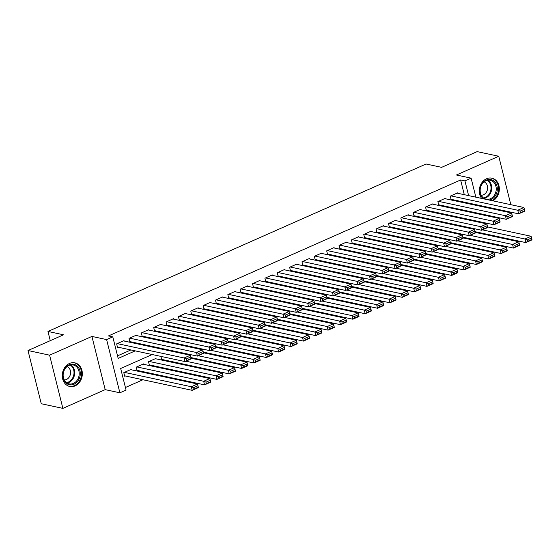<?xml version="1.0" encoding="UTF-8"?>
<svg xmlns="http://www.w3.org/2000/svg" width="560" height="560" viewBox="0 0 560 560"><rect width="100%" height="100%" fill="white"/><g stroke="black" fill="none" stroke-linecap="round" stroke-linejoin="round"><path stroke-width="0.84" d="M75.096 385.882A12.089 9.933 102.1 0 0 82.334 373.527A12.089 9.933 102.1 0 0 74.844 362.845A12.089 9.933 102.1 0 0 69.503 363.447A12.089 9.933 102.1 0 0 62.265 375.795A12.089 9.933 102.1 0 0 69.762 386.484A12.089 9.933 102.1 0 0 75.096 385.882M492.87 200.83A12.089 9.933 102.1 0 0 499.338 188.377A12.089 9.933 102.1 0 0 491.862 178.164A12.089 9.933 102.1 0 0 486.521 178.766A12.089 9.933 102.1 0 0 481.628 198.415M152.208 354.522L120.68 368.487L126.063 390.061L119.882 392.798L106.617 339.584L112.791 336.847L118.174 358.421L135.212 350.875M105.189 389.641L91.924 336.427L49.602 355.173L28 350.525L41.265 403.739L62.874 408.38L105.189 389.641L119.882 392.798M482.216 222.67L482.839 222.39M494.193 217.364L495.201 216.923M506.548 211.89L507.556 211.449M480.858 232.932L479.85 233.38M125.426 387.499L142.919 379.75M154.273 374.724L155.274 374.276M166.628 369.25L167.636 368.809M178.983 363.776L179.991 363.335M191.338 358.309L192.346 357.861M203.7 352.835L204.701 352.394M216.055 347.361L217.056 346.92M228.41 341.894L229.411 341.446M240.765 336.42L241.773 335.972M253.12 330.946L254.128 330.505M265.475 325.472L266.483 325.031M277.837 320.005L278.838 319.557M290.192 314.531L291.193 314.083M302.547 309.057L303.548 308.616M314.902 303.59L315.91 303.142M327.257 298.116L328.265 297.668M339.612 292.642L340.62 292.201M351.974 287.168L352.975 286.727M364.329 281.701L365.33 281.253M376.684 276.227L377.685 275.779M389.039 270.753L390.04 270.312M401.394 265.286L402.402 264.838M413.749 259.812L414.757 259.364M426.104 254.338L427.112 253.897M438.466 248.864L439.467 248.423M450.821 243.397L451.822 242.949M463.176 237.923L464.177 237.475M49.602 355.173L62.874 408.38M510.825 204.687L498.75 156.261L456.428 175L471.121 178.157L475.86 197.176M28 350.525L63.525 334.796L47.971 331.45L426.062 164.01L441.623 167.349L477.141 151.62L498.75 156.261M124.152 341.033L124.047 340.599L116.634 343.882L117.53 347.48L118.146 347.207M136.507 335.559L136.402 335.132L128.989 338.415L129.885 342.006L130.501 341.733M148.869 330.085L148.757 329.658L141.344 332.941L142.24 336.532L142.856 336.259M161.224 324.611L161.112 324.184L153.699 327.467L154.595 331.065L155.218 330.792M173.579 319.144L173.474 318.71L166.054 321.993L166.957 325.591L167.573 325.318M185.934 313.67L185.829 313.243L178.416 316.526L179.312 320.117L179.928 319.844M198.289 308.196L198.184 307.769L190.771 311.052L191.667 314.65L192.283 314.377M210.644 302.729L210.539 302.295L203.126 305.578L204.022 309.176L204.638 308.903M222.999 297.255L222.894 296.828L215.481 300.111L216.377 303.702L216.993 303.429M235.361 291.781L235.249 291.354L227.836 294.637L228.732 298.228L229.355 297.955M247.716 286.307L247.611 285.88L240.191 289.163L241.087 292.761L241.71 292.488M260.071 280.84L259.966 280.406L252.553 283.689L253.449 287.287L254.065 287.014M272.426 275.366L272.321 274.939L264.908 278.222L265.804 281.813L266.42 281.54M284.781 269.892L284.676 269.465L277.263 272.748L278.159 276.346L278.775 276.066M297.136 264.425L297.031 263.991L289.618 267.274L290.514 270.872L291.13 270.599M309.498 258.951L309.386 258.517L301.973 261.807L302.869 265.398L303.492 265.125M321.853 253.477L321.741 253.05L314.328 256.333L315.224 259.924L315.847 259.651M334.208 248.003L334.103 247.576L326.69 250.859L327.586 254.457L328.202 254.184M346.563 242.536L346.458 242.102L339.045 245.385L339.941 248.983L340.557 248.71M358.918 237.062L358.813 236.635L351.4 239.918L352.296 243.509L352.912 243.236M371.273 231.588L371.168 231.161L363.755 234.444L364.651 238.042L365.267 237.762M383.635 226.121L383.523 225.687L376.11 228.97L377.006 232.568L377.622 232.295M395.99 220.647L395.878 220.213L388.465 223.496L389.361 227.094L389.984 226.821M408.345 215.173L408.24 214.746L400.82 218.029L401.723 221.62L402.339 221.347M420.7 209.699L420.595 209.272L413.182 212.555L414.078 216.153L414.694 215.88M433.055 204.232L432.95 203.798L425.537 207.081L426.433 210.679L427.049 210.406M445.41 198.758L445.305 198.331L437.892 201.614L438.788 205.205L439.404 204.932M160.916 356.398L161.77 359.828L162.386 359.555M156.037 358.848L155.932 358.421L148.519 361.704L149.415 365.295L150.031 365.022M143.682 364.322L143.577 363.895L136.157 367.178L137.06 370.769L137.676 370.496M470.715 220.444L470.54 219.751M457.457 225.064L457.632 225.764M445.102 230.538L445.277 231.238M432.747 236.012L432.922 236.705M420.392 241.479L420.567 242.179M408.037 246.953L408.212 247.653M395.682 252.427L395.85 253.127M383.32 257.901L383.495 258.594M370.965 263.368L371.14 264.068M358.61 268.842L358.785 269.542M346.255 274.316L346.43 275.009M333.9 279.783L334.075 280.483M321.545 285.257L321.72 285.957M309.19 290.731L309.358 291.431M296.828 296.205L297.003 296.898M284.473 301.672L284.648 302.372M272.118 307.146L272.293 307.846M259.763 312.62L259.938 313.313M247.408 318.087L247.583 318.787M235.053 323.561L235.221 324.261M222.691 329.035L222.866 329.735M210.336 334.509L210.511 335.202M197.981 339.976L198.156 340.676M185.626 345.45L185.801 346.15M173.271 350.924L173.446 351.624M131.327 369.796L131.215 369.362L123.802 372.645L124.698 376.243L125.321 375.97M464.289 194.684L460.621 179.97L108.472 335.923L112.791 336.847M117.537 355.859L130.893 349.944M142.247 344.918L143.248 344.47M154.602 339.444L155.603 339.003M166.957 333.97L167.965 333.529M179.312 328.503L180.32 328.055M191.667 323.029L192.675 322.588M204.029 317.555L205.03 317.114M216.384 312.088L217.385 311.64M228.739 306.614L229.74 306.166M241.094 301.14L242.102 300.699M253.449 295.666L254.457 295.225M265.804 290.199L266.812 289.751M278.166 284.725L279.167 284.277M290.521 279.251L291.522 278.81M302.876 273.784L303.877 273.336M315.231 268.31L316.239 267.862M327.586 262.836L328.594 262.395M339.941 257.362L340.949 256.921M352.296 251.895L353.304 251.447M364.658 246.421L365.659 245.973M377.013 240.947L378.014 240.506M389.368 235.48L390.369 235.032M401.723 230.006L402.731 229.558M414.078 224.532L415.086 224.091M426.433 219.058L427.441 218.617M438.795 213.591L439.796 213.143M451.15 208.117L452.151 207.669M463.505 202.643L464.506 202.202M457.765 193.284L457.66 192.857L450.247 196.14L451.143 199.738L451.759 199.458M47.971 331.45L50.267 340.669M91.924 336.427L106.617 339.584M460.621 179.97L464.94 180.894L471.121 178.157M472.892 212.786L472.465 212.695M461.111 217.721L460.11 218.169M448.756 223.195L447.755 223.643M436.401 228.669L435.4 229.11M424.046 234.143L423.038 234.584M411.691 239.61L410.683 240.058M399.336 245.084L398.328 245.532M386.974 250.558L385.973 250.999M374.619 256.025L373.618 256.473M362.264 261.499L361.263 261.947M349.909 266.973L348.901 267.414M337.554 272.447L336.546 272.888M325.199 277.914L324.191 278.362M312.837 283.388L311.836 283.836M300.482 288.862L299.481 289.303M288.127 294.329L287.126 294.777M275.772 299.803L274.764 300.251M263.417 305.277L262.409 305.718M251.062 310.751L250.054 311.192M238.707 316.218L237.699 316.666M226.345 321.692L225.344 322.14M213.99 327.166L212.989 327.607M201.635 332.64L200.634 333.081M189.28 338.107L188.272 338.555M176.925 343.581L175.917 344.029M164.57 349.055L163.562 349.496M477.925 232.967L477.75 232.267M475.034 221.375L474.859 220.675M477.827 205.065L478.002 205.758M479.969 213.647L480.144 214.347M482.111 222.236L482.286 222.936M468.615 195.615L464.94 180.894M146.566 345.849L147.574 345.401M158.921 340.375L159.929 339.927M171.276 334.901L172.284 334.46M183.638 329.427L184.639 328.986M195.993 323.96L196.994 323.512M208.348 318.486L209.349 318.038M220.703 313.012L221.711 312.571M233.058 307.545L234.066 307.097M245.413 302.071L246.421 301.623M257.768 296.597L258.776 296.156M270.13 291.123L271.131 290.682M282.485 285.656L283.486 285.208M294.84 280.182L295.841 279.734M307.195 274.708L308.203 274.267M319.55 269.234L320.558 268.793M331.905 263.767L332.913 263.319M344.267 258.293L345.268 257.845M356.622 252.819L357.623 252.378M368.977 247.352L369.978 246.904M381.332 241.878L382.34 241.43M393.687 236.404L394.695 235.963M406.042 230.93L407.05 230.489M418.404 225.463L419.405 225.015M430.759 219.989L431.76 219.541M443.114 214.515L444.115 214.074M455.469 209.048L456.477 208.6M467.824 203.574L468.832 203.126M457.044 193.13L523.929 207.501L517.755 210.238L518.651 213.829L524.755 210.672L524.398 209.23L520.072 211.148L520.429 212.583M451.038 199.304L518.651 213.829L524.832 211.099L524.755 210.672M450.863 195.867L517.755 210.238L520.072 211.148M524.398 209.23L523.929 207.501M475.118 231.7L525.819 242.592L524.923 239.001L482.433 229.873M487.648 226.926L531.104 236.264L531.566 237.993L527.247 239.911L527.604 241.346L531.93 239.435L531.566 237.993M531.93 239.435L532 239.862L525.819 242.592L527.604 241.346M527.247 239.911L524.923 239.001L531.104 236.264M483.749 198.87A10.465 8.596 -77.9 0 1 480.053 189.042A10.465 8.596 -77.9 0 1 486.206 180.124A10.465 8.596 -77.9 0 1 496.972 186.137A10.465 8.596 -77.9 0 1 491.05 199.542A10.465 8.596 -77.9 0 1 489.37 200.074M490.434 198.73A9.688 7.959 102.1 0 0 496.237 188.832A9.688 7.959 102.1 0 0 490.231 180.271A9.688 7.959 102.1 0 0 485.954 180.754A9.688 7.959 102.1 0 0 480.158 190.645A9.688 7.959 102.1 0 0 486.164 199.213A9.688 7.959 102.1 0 0 490.434 198.73M481.243 195.23A6.895 5.663 102.1 0 0 483.483 194.782A6.895 5.663 102.1 0 0 487.606 188.223A6.895 5.663 102.1 0 0 484.113 181.881M492.065 200.655A12.012 9.87 102.1 0 0 498.589 188.293A12.012 9.87 102.1 0 0 491.155 178.087A12.012 9.87 102.1 0 0 490.623 177.996M77.623 366.464A10.465 8.596 -77.9 0 1 77.875 381.073A10.465 8.596 -77.9 0 1 65.597 382.564A10.465 8.596 -77.9 0 1 65.345 367.955A10.465 8.596 -77.9 0 1 77.623 366.464M65.611 381.878A9.688 7.959 102.1 0 0 69.146 383.894A9.688 7.959 102.1 0 0 78.197 378.42A9.688 7.959 102.1 0 0 76.748 366.961A9.688 7.959 102.1 0 0 73.213 364.952A9.688 7.959 102.1 0 0 64.162 370.419A9.688 7.959 102.1 0 0 65.611 381.878M64.225 379.911A6.895 5.663 102.1 0 0 70.049 375.459A6.895 5.663 102.1 0 0 68.831 367.759A6.895 5.663 102.1 0 0 67.095 366.562M68.565 386.127A12.012 9.87 102.1 0 0 69.09 386.26A12.012 9.87 102.1 0 0 80.311 379.477A12.012 9.87 102.1 0 0 78.512 365.267A12.012 9.87 102.1 0 0 74.13 362.768A12.012 9.87 102.1 0 0 73.605 362.677M444.689 198.604L511.574 212.975L505.4 215.712L506.296 219.303L512.4 216.139L512.043 214.704L507.717 216.622L508.074 218.057M438.683 204.778L506.296 219.303L512.47 216.566L512.4 216.139M438.508 201.341L505.4 215.712L507.717 216.622M512.043 214.704L511.574 212.975M432.334 204.071L499.219 218.442L493.045 221.179L493.941 224.777L500.045 221.613L499.688 220.178L495.362 222.089L495.719 223.531M426.328 210.252L493.941 224.777L500.115 222.04L500.045 221.613M426.153 206.808L493.045 221.179L495.362 222.089M499.688 220.178L499.219 218.442M419.972 209.545L486.864 223.916L480.683 226.653L481.579 230.251L487.69 227.087L487.333 225.645L483.007 227.563L483.364 228.998M413.966 215.719L481.579 230.251L487.76 227.514L487.69 227.087M413.798 212.282L480.683 226.653L483.007 227.563M487.333 225.645L486.864 223.916M407.617 215.019L474.509 229.39L468.328 232.127L469.224 235.718L475.335 232.561L474.971 231.119L470.652 233.037L471.009 234.472M401.611 221.193L469.224 235.718L475.405 232.988L475.335 232.561M401.443 217.756L468.328 232.127L470.652 233.037M474.971 231.119L474.509 229.39M462.763 237.174L513.464 248.066L512.568 244.475L470.078 235.34M475.293 232.4L518.749 241.738L519.211 243.467L514.892 245.378L515.249 246.82L519.575 244.902L519.211 243.467M519.575 244.902L519.645 245.329L513.464 248.066L515.249 246.82M514.892 245.378L512.568 244.475L518.749 241.738M450.408 242.648L501.109 253.54L500.213 249.942L457.723 240.814M462.938 237.874L506.394 247.205L506.856 248.941L502.53 250.852L502.894 252.294L507.213 250.376L506.856 248.941M507.213 250.376L507.29 250.803L501.109 253.54L502.894 252.294M502.53 250.852L500.213 249.942L506.394 247.205M438.053 248.115L488.754 259.014L487.858 255.416L445.368 246.288M450.583 243.341L494.032 252.679L494.501 254.408L490.175 256.326L490.532 257.761L494.858 255.85L494.501 254.408M494.858 255.85L494.935 256.277L488.754 259.014L490.532 257.761M490.175 256.326L487.858 255.416L494.032 252.679M425.691 253.589L476.399 264.481L475.503 260.89L433.013 251.762M438.221 248.815L481.677 258.153L482.146 259.882L477.82 261.8L478.177 263.235L482.503 261.317L482.146 259.882M482.503 261.317L482.573 261.744L476.399 264.481L478.177 263.235M477.82 261.8L475.503 260.89L481.677 258.153M395.262 220.493L462.154 234.864L455.973 237.594L456.869 241.192L462.973 238.028L462.616 236.593L458.29 238.504L458.654 239.946M389.256 226.667L456.869 241.192L463.05 238.455L462.973 238.028M389.088 223.223L455.973 237.594L458.29 238.504M462.616 236.593L462.154 234.864M413.336 259.063L464.044 269.955L463.148 266.357L420.658 257.229M425.866 254.289L469.322 263.627L469.791 265.356L465.465 267.267L465.822 268.709L470.148 266.791L469.791 265.356M470.148 266.791L470.218 267.218L464.044 269.955L465.822 268.709M465.465 267.267L463.148 266.357L469.322 263.627M382.907 225.96L449.799 240.331L443.618 243.068L444.514 246.666L450.618 243.502L450.261 242.067L445.935 243.978L446.292 245.42M376.901 232.134L444.514 246.666L450.695 243.929L450.618 243.502M376.726 228.697L443.618 243.068L445.935 243.978M450.261 242.067L449.799 240.331M400.981 264.53L451.682 275.429L450.786 271.831L408.296 262.703M413.511 259.756L456.967 269.094L457.436 270.823L453.11 272.741L453.467 274.183L457.793 272.265L457.436 270.823M457.793 272.265L457.863 272.692L451.682 275.429L453.467 274.183M453.11 272.741L450.786 271.831L456.967 269.094M370.552 231.434L437.437 245.805L431.263 248.542L432.159 252.14L438.263 248.976L437.906 247.534L433.58 249.452L433.937 250.887M364.546 237.608L432.159 252.14L438.333 249.403L438.263 248.976M364.371 234.171L431.263 248.542L433.58 249.452M437.906 247.534L437.437 245.805M388.626 270.004L439.327 280.896L438.431 277.305L395.941 268.177M401.156 265.23L444.612 274.568L445.074 276.297L440.755 278.215L441.112 279.65L445.438 277.739L445.074 276.297M445.438 277.739L445.508 278.166L439.327 280.896L441.112 279.65M440.755 278.215L438.431 277.305L444.612 274.568M358.197 236.908L425.082 251.279L418.908 254.016L419.804 257.607L425.908 254.443L425.551 253.008L421.225 254.926L421.582 256.361M352.191 243.082L419.804 257.607L425.978 254.87L425.908 254.443M352.016 239.645L418.908 254.016L421.225 254.926M425.551 253.008L425.082 251.279M376.271 275.478L426.972 286.37L426.076 282.779L383.586 273.644M388.801 270.704L432.257 280.042L432.719 281.771L428.393 283.689L428.757 285.124L433.076 283.206L432.719 281.771M433.076 283.206L433.153 283.633L426.972 286.37L428.757 285.124M428.393 283.689L426.076 282.779L432.257 280.042M345.842 242.375L412.727 256.746L406.546 259.483L407.449 263.081L413.553 259.917L413.196 258.482L408.87 260.393L409.227 261.835M339.829 248.556L407.449 263.081L413.623 260.344L413.553 259.917M339.661 245.112L406.546 259.483L408.87 260.393M413.196 258.482L412.727 256.746M363.916 280.952L414.617 291.844L413.721 288.246L371.231 279.118M376.446 276.178L419.902 285.509L420.364 287.245L416.038 289.156L416.395 290.598L420.721 288.68L420.364 287.245M420.721 288.68L420.798 289.107L414.617 291.844L416.395 290.598M416.038 289.156L413.721 288.246L419.902 285.509M333.48 247.849L400.372 262.22L394.191 264.957L395.087 268.555L401.198 265.391L400.834 263.949L396.515 265.867L396.872 267.302M327.474 254.023L395.087 268.555L401.268 265.818L401.198 265.391M327.306 250.586L394.191 264.957L396.515 265.867M400.834 263.949L400.372 262.22M351.554 286.419L402.262 297.318L401.366 293.72L358.876 284.592M364.091 281.645L407.54 290.983L408.009 292.712L403.683 294.63L404.04 296.065L408.366 294.154L408.009 292.712M408.366 294.154L408.436 294.581L402.262 297.318L404.04 296.065M403.683 294.63L401.366 293.72L407.54 290.983M321.125 253.323L388.017 267.694L381.836 270.431L382.732 274.022L388.836 270.865L388.479 269.423L384.153 271.341L384.517 272.776M315.119 259.497L382.732 274.022L388.913 271.292L388.836 270.865M314.951 256.06L381.836 270.431L384.153 271.341M388.479 269.423L388.017 267.694M339.199 291.893L389.907 302.785L389.011 299.194L346.521 290.066M351.729 287.119L395.185 296.457L395.654 298.186L391.328 300.104L391.685 301.539L396.011 299.628L395.654 298.186M396.011 299.628L396.081 300.055L389.907 302.785L391.685 301.539M391.328 300.104L389.011 299.194L395.185 296.457M308.77 258.797L375.662 273.168L369.481 275.905L370.377 279.496L376.481 276.332L376.124 274.897L371.798 276.808L372.162 278.25M302.764 264.971L370.377 279.496L376.558 276.759L376.481 276.332M302.589 261.527L369.481 275.905L371.798 276.808M376.124 274.897L375.662 273.168M326.844 297.367L377.552 308.259L376.649 304.661L334.166 295.533M339.374 292.593L382.83 301.931L383.299 303.66L378.973 305.571L379.33 307.013L383.656 305.095L383.299 303.66M383.656 305.095L383.726 305.522L377.552 308.259L379.33 307.013M378.973 305.571L376.649 304.661L382.83 301.931M314.489 302.841L365.19 313.733L364.294 310.135L321.804 301.007M327.019 298.067L370.475 307.398L370.937 309.134L366.618 311.045L366.975 312.487L371.301 310.569L370.937 309.134M371.301 310.569L371.371 310.996L365.19 313.733L366.975 312.487M366.618 311.045L364.294 310.135L370.475 307.398M302.134 308.308L352.835 319.207L351.939 315.609L309.449 306.481M314.664 303.534L358.12 312.872L358.582 314.601L354.256 316.519L354.62 317.954L358.939 316.043L358.582 314.601M358.939 316.043L359.016 316.47L352.835 319.207L354.62 317.954M354.256 316.519L351.939 315.609L358.12 312.872M296.415 264.264L363.3 278.635L357.126 281.372L358.022 284.97L364.126 281.806L363.769 280.371L359.443 282.282L359.8 283.724M290.409 270.445L358.022 284.97L364.196 282.233L364.126 281.806M290.234 267.001L357.126 281.372L359.443 282.282M363.769 280.371L363.3 278.635M284.06 269.738L350.945 284.109L344.771 286.846L345.667 290.444L351.771 287.28L351.414 285.838L347.088 287.756L347.445 289.191M278.054 275.912L345.667 290.444L351.841 287.707L351.771 287.28M277.879 272.475L344.771 286.846L347.088 287.756M351.414 285.838L350.945 284.109M271.705 275.212L338.59 289.583L332.416 292.32L333.312 295.911L339.416 292.747L339.059 291.312L334.733 293.23L335.09 294.665M265.692 281.386L333.312 295.911L339.486 293.174L339.416 292.747M265.524 277.949L332.416 292.32L334.733 293.23M339.059 291.312L338.59 289.583M289.779 313.782L340.48 324.674L339.584 321.083L297.094 311.948M302.309 309.008L345.765 318.346L346.227 320.075L341.901 321.993L342.265 323.428L346.584 321.51L346.227 320.075M346.584 321.51L346.661 321.937L340.48 324.674L342.265 323.428M341.901 321.993L339.584 321.083L345.765 318.346M259.343 280.679L326.235 295.057L320.054 297.787L320.95 301.385L327.061 298.221L326.697 296.786L322.378 298.697L322.735 300.139M253.337 286.86L320.95 301.385L327.131 298.648L327.061 298.221M253.169 283.416L320.054 297.787L322.378 298.697M326.697 296.786L326.235 295.057M277.424 319.256L328.125 330.148L327.229 326.55L284.739 317.422M289.954 314.482L333.403 323.813L333.872 325.549L329.546 327.46L329.903 328.902L334.229 326.984L333.872 325.549M334.229 326.984L334.299 327.411L328.125 330.148L329.903 328.902M329.546 327.46L327.229 326.55L333.403 323.813M246.988 286.153L313.88 300.524L307.699 303.261L308.595 306.859L314.706 303.695L314.342 302.253L310.023 304.171L310.38 305.606M240.982 292.327L308.595 306.859L314.776 304.122L314.706 303.695M240.814 288.89L307.699 303.261L310.023 304.171M314.342 302.253L313.88 300.524M265.062 324.723L315.77 335.622L314.874 332.024L272.384 322.896M277.592 319.949L321.048 329.287L321.517 331.016L317.191 332.934L317.548 334.369L321.874 332.458L321.517 331.016M321.874 332.458L321.944 332.885L315.77 335.622L317.548 334.369M317.191 332.934L314.874 332.024L321.048 329.287M234.633 291.627L301.525 305.998L295.344 308.735L296.24 312.326L302.344 309.169L301.987 307.727L297.661 309.645L298.025 311.08M228.627 297.801L296.24 312.326L302.421 309.596L302.344 309.169M228.459 294.364L295.344 308.735L297.661 309.645M301.987 307.727L301.525 305.998M252.707 330.197L303.415 341.089L302.519 337.498L260.029 328.37M265.237 325.423L308.693 334.761L309.162 336.49L304.836 338.408L305.193 339.843L309.519 337.932L309.162 336.49M309.519 337.932L309.589 338.359L303.415 341.089L305.193 339.843M304.836 338.408L302.519 337.498L308.693 334.761M222.278 297.101L289.163 311.472L282.989 314.209L283.885 317.8L289.989 314.636L289.632 313.201L285.306 315.112L285.663 316.554M216.272 303.275L283.885 317.8L290.066 315.063L289.989 314.636M216.097 299.831L282.989 314.209L285.306 315.112M289.632 313.201L289.163 311.472M240.352 335.671L291.053 346.563L290.157 342.965L247.667 333.837M252.882 330.897L296.338 340.235L296.8 341.964L292.481 343.875L292.838 345.317L297.164 343.399L296.8 341.964M297.164 343.399L297.234 343.826L291.053 346.563L292.838 345.317M292.481 343.875L290.157 342.965L296.338 340.235M209.923 302.568L276.808 316.939L270.634 319.676L271.53 323.274L277.634 320.11L277.277 318.675L272.951 320.586L273.308 322.028M203.917 308.749L271.53 323.274L277.704 320.537L277.634 320.11M203.742 305.305L270.634 319.676L272.951 320.586M277.277 318.675L276.808 316.939M227.997 341.145L278.698 352.037L277.802 348.439L235.312 339.311M240.527 336.371L283.983 345.702L284.445 347.438L280.126 349.349L280.483 350.791L284.809 348.873L284.445 347.438M284.809 348.873L284.879 349.3L278.698 352.037L280.483 350.791M280.126 349.349L277.802 348.439L283.983 345.702M197.568 308.042L264.453 322.413L258.279 325.15L259.175 328.748L265.279 325.584L264.922 324.142L260.596 326.06L260.953 327.495M191.562 314.216L259.175 328.748L265.349 326.011L265.279 325.584M191.387 310.779L258.279 325.15L260.596 326.06M264.922 324.142L264.453 322.413M215.642 346.612L266.343 357.511L265.447 353.913L222.957 344.785M228.172 341.838L271.628 351.176L272.09 352.905L267.764 354.823L268.128 356.258L272.447 354.347L272.09 352.905M272.447 354.347L272.524 354.774L266.343 357.511L268.128 356.258M267.764 354.823L265.447 353.913L271.628 351.176M185.206 313.516L252.098 327.887L245.917 330.624L246.813 334.215L252.924 331.051L252.567 329.616L248.241 331.534L248.598 332.969M179.2 319.69L246.813 334.215L252.994 331.478L252.924 331.051M179.032 316.253L245.917 330.624L248.241 331.534M252.567 329.616L252.098 327.887M203.287 352.086L253.988 362.978L253.092 359.387L210.602 350.252M215.817 347.312L259.266 356.65L259.735 358.379L255.409 360.297L255.766 361.732L260.092 359.814L259.735 358.379M260.092 359.814L260.169 360.241L253.988 362.978L255.766 361.732M255.409 360.297L253.092 359.387L259.266 356.65M172.851 318.983L239.743 333.361L233.562 336.091L234.458 339.689L240.569 336.525L240.205 335.09L235.886 337.001L236.243 338.443M166.845 325.164L234.458 339.689L240.639 336.952L240.569 336.525M166.677 321.72L233.562 336.091L235.886 337.001M240.205 335.09L239.743 333.361M160.496 324.457L227.388 338.828L221.207 341.565L222.103 345.163L228.207 341.999L227.85 340.557L223.524 342.475L223.888 343.917M154.49 330.631L222.103 345.163L228.284 342.426L228.207 341.999M154.322 327.194L221.207 341.565L223.524 342.475M227.85 340.557L227.388 338.828M148.141 329.931L215.033 344.302L208.852 347.039L209.748 350.63L215.852 347.473L215.495 346.031L211.169 347.949L211.526 349.384M142.135 336.105L209.748 350.63L215.929 347.9L215.852 347.473M141.96 332.668L208.852 347.039L211.169 347.949M215.495 346.031L215.033 344.302M190.925 357.56L241.633 368.452L240.737 364.854L198.247 355.726M203.455 352.786L246.911 362.124L247.38 363.853L243.054 365.764L243.411 367.206L247.737 365.288L247.38 363.853M247.737 365.288L247.807 365.715L241.633 368.452L243.411 367.206M243.054 365.764L240.737 364.854L246.911 362.124M161.665 359.394L229.278 373.926L228.382 370.328L185.892 361.2M191.1 358.253L234.556 367.591L235.025 369.32L230.699 371.238L231.056 372.673L235.382 370.762L235.025 369.32M235.382 370.762L235.452 371.189L229.278 373.926L231.056 372.673M230.699 371.238L228.382 370.328L234.556 367.591M149.303 364.868L216.916 379.393L216.02 375.802L149.135 361.431M155.309 358.694L222.201 373.065L222.67 374.794L218.344 376.712L218.701 378.147L223.027 376.236L222.67 374.794M223.027 376.236L223.097 376.663L216.916 379.393L218.701 378.147M218.344 376.712L216.02 375.802L222.201 373.065M135.786 335.405L202.671 349.776L196.497 352.513L197.393 356.104L203.497 352.94L203.14 351.505L198.814 353.423L199.171 354.858M129.78 341.579L197.393 356.104L203.567 353.367L203.497 352.94M129.605 338.142L196.497 352.513L198.814 353.423M203.14 351.505L202.671 349.776M136.948 370.342L204.561 384.867L203.665 381.276L136.78 366.898M142.954 364.168L209.846 378.539L210.308 380.268L205.989 382.179L206.346 383.621L210.672 381.703L210.308 380.268M210.672 381.703L210.742 382.13L204.561 384.867L206.346 383.621M205.989 382.179L203.665 381.276L209.846 378.539M123.431 340.872L190.316 355.243L184.142 357.98L185.038 361.578L191.142 358.414L190.785 356.979L186.459 358.89L186.816 360.332M117.425 347.053L185.038 361.578L191.212 358.841L191.142 358.414M117.25 343.609L184.142 357.98L186.459 358.89M190.785 356.979L190.316 355.243M124.593 375.816L192.206 390.341L191.31 386.743L124.425 372.372M130.599 369.635L197.491 384.006L197.953 385.742L193.627 387.653L193.991 389.095L198.31 387.177L197.953 385.742M198.31 387.177L198.387 387.604L192.206 390.341L193.991 389.095M193.627 387.653L191.31 386.743L197.491 384.006M487.893 180.187A9.688 7.959 -77.9 0 1 491.666 189.273A9.688 7.959 -77.9 0 1 485.933 197.757A9.688 7.959 -77.9 0 1 483.994 198.324M483.441 197.932A9.366 7.693 102.1 0 0 485.436 197.372A9.366 7.693 102.1 0 0 490.98 189.098A9.366 7.693 102.1 0 0 487.228 180.32M70.875 364.868A9.688 7.959 -77.9 0 1 72.24 365.995A9.688 7.959 -77.9 0 1 74.193 376.131A9.688 7.959 -77.9 0 1 66.976 383.005M66.423 382.613A9.366 7.693 102.1 0 0 73.493 376.019A9.366 7.693 102.1 0 0 71.631 366.149A9.366 7.693 102.1 0 0 70.21 365.001M491.155 178.087L490.742 178.003M74.13 362.768L73.724 362.684M69.09 386.26L68.684 386.169"/></g></svg>

